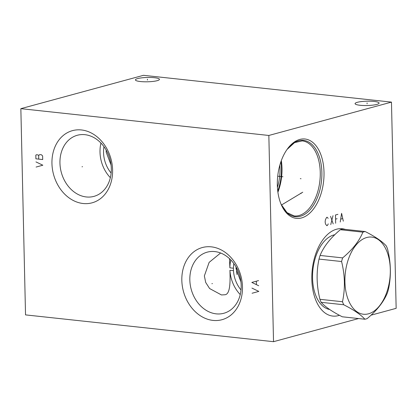 <?xml version="1.0" encoding="UTF-8"?>
<svg xmlns="http://www.w3.org/2000/svg" width="417" height="417" viewBox="0 0 417 417"><rect width="100%" height="100%" fill="white"/><g stroke="black" fill="none" stroke-linecap="round" stroke-linejoin="round"><path stroke-width="0.63" d="M268.845 135.462L273.526 341.685L25.531 314.887L20.85 108.665L268.845 135.462L391.469 102.113L396.15 308.335L371.041 315.163M211.32 246.848A37.4 29.748 74.8 0 1 242.48 286.901A37.4 29.748 74.8 0 1 212.988 320.402A37.4 29.748 74.8 0 1 181.828 280.349A37.4 29.748 74.8 0 1 211.32 246.848M81.44 129.958A37.4 29.748 74.8 0 1 112.6 170.011A37.4 29.748 74.8 0 1 83.108 203.512A37.4 29.748 74.8 0 1 51.948 163.459A37.4 29.748 74.8 0 1 81.44 129.958M273.526 341.685L358.578 318.552M339.464 315.299A43.921 25.411 -83.8 0 1 311.827 279.395A43.921 25.411 -83.8 0 1 345.177 229.371M277.331 185.028A39.912 23.091 -83.8 0 1 287.407 148.952A39.912 23.091 -83.8 0 1 311.129 141.227A39.912 23.091 -83.8 0 1 324.009 172.336A39.912 23.091 -83.8 0 1 307.97 214.656A39.912 23.091 -83.8 0 1 281.36 204.893A39.912 23.091 -83.8 0 1 277.331 185.028M20.85 108.665L143.474 75.315L391.469 102.113M376.832 104.412A12.025 2.168 178.7 0 1 363.41 105.506A12.025 2.168 178.7 0 1 355.06 103.635A12.025 2.168 178.7 0 1 357.333 102.306A12.025 2.168 178.7 0 1 370.749 101.216A12.025 2.168 178.7 0 1 379.1 103.088A12.025 2.168 178.7 0 1 376.832 104.412M157.178 80.679A12.025 2.168 178.7 0 1 143.756 81.768A12.025 2.168 178.7 0 1 135.405 79.897A12.025 2.168 178.7 0 1 137.678 78.573A12.025 2.168 178.7 0 1 151.1 77.484A12.025 2.168 178.7 0 1 159.45 79.355A12.025 2.168 178.7 0 1 157.178 80.679M106.147 151.83L106.179 150.099M111.141 173.055A27.298 21.715 74.8 0 1 103.963 146.664M111.047 164.96L106.153 152.101M100.945 143.062A31.666 25.187 -105.2 0 0 110.364 177.684M84.922 134.681A31.666 25.187 74.8 0 1 110.906 163.881A31.666 25.187 74.8 0 1 93.94 196.376A31.666 25.187 74.8 0 1 86.335 196.96A31.666 25.187 74.8 0 1 60.345 167.764A31.666 25.187 74.8 0 1 77.317 135.264A31.666 25.187 74.8 0 1 84.922 134.681M220.614 253.004L209.131 262.382L204.361 275.918L205.701 282.46L209.621 288.543L221.469 294.955L224.711 294.762C230.601 294.642 230.231 280.354 229.934 270.263L233.478 270.643L233.426 268.214A27.298 21.715 74.8 0 1 233.843 263.554M230.825 259.953A31.666 25.187 -105.2 0 0 229.876 267.829L229.506 258.66M229.876 267.829L233.426 268.214M216.215 313.855A31.666 25.187 74.8 0 1 190.23 284.655A31.666 25.187 74.8 0 1 207.197 252.16A31.666 25.187 74.8 0 1 214.802 251.576A31.666 25.187 74.8 0 1 240.786 280.771A31.666 25.187 74.8 0 1 223.82 313.271A31.666 25.187 74.8 0 1 216.215 313.855M229.934 270.263A31.666 25.187 -105.2 0 0 240.244 294.579M241.021 289.945A27.298 21.715 74.8 0 1 233.478 270.643M240.927 281.85L236.027 268.72L236.058 266.989M334.783 234.74A37.749 21.84 -83.8 0 0 312.547 278.103A37.749 21.84 96.2 0 0 329.675 309.497M277.904 192.206A37.749 21.84 96.2 0 0 281.986 168.275A37.749 21.84 -83.8 0 0 281.319 160.608M280.917 161.718A36.837 21.314 -83.8 0 1 281.454 168.421A36.837 21.314 96.2 0 1 277.753 191.033M279.833 165.179A36.107 20.892 -83.8 0 1 279.995 168.426A36.107 20.892 96.2 0 1 277.43 187.421M237.007 274.537A30.514 17.655 -83.8 0 1 236.455 268.272A30.514 17.655 -83.8 0 1 236.444 267.683M362.894 232.154L340.335 229.715A44.317 25.64 96.2 0 1 341.476 229.36A44.317 25.64 -83.8 0 1 342.618 229.095L365.177 231.534A44.317 25.64 96.2 0 0 364.036 231.8A44.317 25.64 96.2 0 0 362.894 232.154C359.251 241.068 352.501 249.647 342.644 257.894A44.317 25.64 96.2 0 0 341.575 261.527C344.989 275.267 345.292 288.673 342.487 301.741A44.317 25.64 96.2 0 0 343.707 304.754C353.871 309.92 360.924 314.741 364.87 319.229A44.317 25.64 96.2 0 0 366.011 318.963A44.317 25.64 96.2 0 0 367.153 318.609C377.015 310.368 383.765 301.788 387.409 292.87A44.317 25.64 96.2 0 0 388.472 289.236C391.276 276.169 390.974 262.762 387.56 249.022A44.317 25.64 96.2 0 0 386.34 246.009C382.394 241.516 375.342 236.694 365.177 231.534M340.335 229.715C330.478 237.961 323.722 246.541 320.084 255.454A44.317 25.64 96.2 0 0 319.015 259.087C316.211 272.16 316.519 285.567 319.928 299.307A44.317 25.64 96.2 0 0 321.147 302.32C325.093 306.808 332.146 311.635 342.31 316.795L364.87 319.229M366.741 237.513A38.797 22.445 96.2 0 0 344.922 281.829A38.797 22.445 96.2 0 0 368.477 313.813A38.797 22.445 96.2 0 0 390.296 269.491A38.797 22.445 96.2 0 0 366.741 237.513M320.084 255.454L342.644 257.894M319.015 259.087L341.575 261.527M319.928 299.307L342.487 301.741M321.147 302.32L343.707 304.754M367.09 103.781L367.069 102.942M147.436 80.043L147.42 79.209M211.909 283.69L212.404 283.555M252.071 293.25L258.811 291.41L251.951 288.095M258.566 280.584L251.821 282.424L258.686 285.739M256.392 284.462L256.325 281.371M82.024 166.8L82.524 166.664M36.086 167.055L42.831 165.215L35.966 161.9M35.898 158.809L42.701 159.544L42.617 155.932L41.46 154.78L39.761 154.598L38.651 155.505L38.072 154.926L36.373 154.743L35.815 155.197L35.898 158.809M38.734 159.112L38.651 155.505M328.143 218.383L327.189 217.257L326.579 217.424L325.396 219.816L325.135 221.964L325.489 223.945L326.761 225.67L327.376 225.503L328.268 223.882M330.561 216.34L333.204 223.919M330.749 224.586L333.016 215.672M337.921 214.338L335.466 215.005L335.654 223.251M335.56 219.128L337.092 218.711M343.316 221.166L341.596 213.337L340.251 222M340.804 219.087L342.644 218.586M300.323 178.643L301.017 178.721L300.323 178.643M282.955 176.766L277.712 176.198M300.657 193.217L301.345 193.29M302.747 192.206L281.449 205.018M294.131 215.943A37.749 21.84 96.2 0 0 320.256 172.409A37.749 21.84 -83.8 0 0 302.242 140.883L294.579 142.604L287.037 149.468A38.38 22.205 -83.8 0 1 309.685 142.656A38.38 22.205 -83.8 0 1 321.872 172.445A38.38 22.205 96.2 0 1 306.657 212.978A38.38 22.205 96.2 0 1 281.11 204.309L287.011 212.623L294.131 215.943M328.711 309.284L329.482 309.367"/></g></svg>
